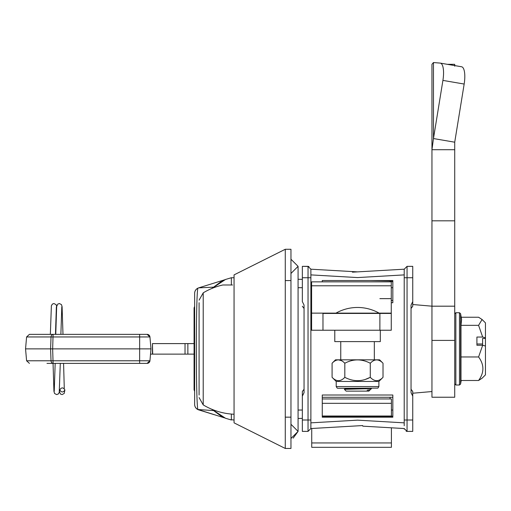 <?xml version="1.0" encoding="UTF-8"?>
<svg xmlns="http://www.w3.org/2000/svg" width="511" height="511" viewBox="0 0 511 511"><rect width="100%" height="100%" fill="white"/><g stroke="black" fill="none" stroke-linecap="round" stroke-linejoin="round"><path stroke-width="0.77" d="M25.55 348.866L50.589 348.866L51.03 336.953L26.591 336.953L25.55 348.866L26.591 360.785L51.03 360.785A2.842 2.07 90 0 0 53.087 363.378L52.55 363.378M50.589 348.866L52.659 348.866L50.589 348.866L51.03 360.785L149.94 360.785L147.104 363.378L53.087 363.378L52.659 348.866L139.656 348.866L139.65 336.953L51.03 336.953A2.842 2.07 90 0 1 53.087 334.354L147.104 334.354A2.842 2.842 90 0 1 149.94 336.953L150.981 348.866L139.656 348.866L139.637 363.378M147.104 363.378A2.842 2.842 90 0 0 149.94 360.785L150.981 348.866L149.94 360.785A2.842 2.842 90 0 1 147.104 363.378L139.101 363.378M26.591 336.953L29.427 334.354L53.087 334.354L52.659 348.866M63.594 334.354L39.884 334.354M46.98 363.378L53.087 363.378M152.45 354.129L150.521 354.129L152.45 354.129L152.45 343.603L152.687 354.129L187.869 354.129L187.869 343.603L152.45 343.603M194.078 354.129L187.869 354.129L187.869 343.603L194.078 343.603L194.078 342.606L194.078 355.126C194.078 368.923 194.078 368.923 194.078 355.126L194.078 354.129M164.555 354.129L178.844 354.129M64.903 389.944C63.192 392.64 61.486 392.627 59.781 389.912C61.486 387.223 63.192 387.229 64.903 389.944L64.194 393.47L62.08 394.581L60.458 394.013L59.372 391.547M59.781 389.912L59.678 391.177M232.543 284.991L222.815 284.991L232.543 284.991M461.203 317.242L478.583 317.242L482.084 319.509L485.45 322.875L485.45 337.809L482.671 337.043L478.583 325.341L460.986 325.341L461.605 319.509L460.577 313.671L460.577 384.068L461.203 380.497M482.084 319.509L478.583 325.341M476.916 343.226L476.916 345.264L482.671 345.264L478.583 356.965C484.326 364.739 484.326 372.583 478.583 380.497L460.986 380.497L460.986 325.341M478.583 356.965L460.986 356.965M478.583 380.497L482.084 378.229L485.45 374.863L485.45 338.461L482.608 338.461L482.608 343.986L476.916 343.986M482.608 345.264L482.608 338.461M482.671 337.043L476.916 337.043L476.916 345.264M482.671 345.264L485.45 346.024M485.45 338.461L485.45 337.809M290.963 273.462L298.079 266.352L290.963 259.237L298.079 266.352L298.079 280.577L298.079 266.352M290.963 424.271L298.079 431.386L290.963 438.502M298.079 280.577L298.079 431.386L293.161 438.151M311.736 428.493L311.736 447.323L391.407 447.323L391.407 427.803M391.407 417.206L391.407 416.356L322.262 416.356M391.407 416.018L391.407 398.95L322.262 398.95L391.407 398.95L391.407 416.018L322.262 416.018L391.407 416.018L391.407 416.356M335.919 416.018L367.224 416.018L335.919 416.018M367.224 398.95L335.919 398.95L367.224 398.95M379.884 298.648L391.266 298.648M311.595 326.293L311.595 313.134L391.266 313.134L391.266 326.293M379.884 313.441L391.266 313.441L391.266 330.234L379.884 330.234L379.884 313.441L322.978 313.441L322.978 330.234L379.884 330.234M391.266 313.134L391.266 281.855L322.262 281.855L322.262 280.533L322.262 281.855M391.266 313.441L322.978 313.441M391.266 281.855L311.595 281.855L311.595 313.134M335.778 281.855L367.077 281.855L335.778 281.855M322.978 330.234L311.595 330.234L311.595 313.441M351.427 313.441L365.371 313.441L351.427 313.441M357.547 359.821L335.497 359.821L379.596 359.821L374.333 359.821L374.333 341.61L334.782 341.61L334.782 330.234L380.312 330.234L380.312 341.61L340.76 341.61L340.76 359.821M369.785 389.995L368.929 391.126L346.164 391.126L344.363 389.325L371.452 388.603L359.897 388.277M370.366 389.669L367.115 390.2L370.366 389.669L371.452 388.603M365.569 388.82L357.547 388.277L337.912 388.277L337.209 388.124L336.206 386.572L378.887 386.572L377.897 388.124L347.729 388.277L367.364 388.277M356.506 388.277L346.892 388.628L345.257 388.839L349.281 389.12M370.009 390.046L367.115 390.2M357.547 313.16L335.919 313.16L357.547 313.16M351.855 388.277L363.238 388.277M349.722 388.277L365.371 388.277L349.722 388.277M357.304 359.827L355.873 359.891M341.712 360.772L338.448 359.827M338.339 359.827L336.768 360.083M332.086 363.238C336.289 358.792 340.537 358.792 344.816 363.238C353.229 358.792 361.718 358.792 370.277 363.238L370.277 377.329C361.865 381.774 353.376 381.774 344.816 377.329C340.607 381.774 336.366 381.774 332.086 377.329L332.086 363.238L335.497 359.821M378.887 386.572L378.887 381.449L336.206 381.449L368.22 381.449M357.789 380.733L361.437 380.395M365.391 379.386L370.277 377.329C374.525 381.774 378.766 381.774 383.014 377.329L383.014 363.238C378.772 358.792 374.525 358.792 370.277 363.238M344.816 363.238L344.816 377.329M440.482 63.147L461.433 66.743A17.074 5.474 99.7 0 1 461.586 66.762A17.074 5.474 99.7 0 1 464.167 84.047L442.916 80.399L433.469 138.551L454.72 142.199L454.72 149.71L431.955 149.71L433.469 138.551L431.955 149.71L431.955 64.322L431.955 220.822L454.72 220.822L454.72 149.71L454.72 397.239L431.955 397.239L431.955 306.185L412.747 304.518L412.747 301.618L412.747 304.518M454.72 306.185L431.955 306.185L431.955 220.822M447.361 64.322L454.72 64.322L454.72 66.187M431.955 64.322L433.469 62.54L440.182 63.096A17.074 5.474 -80.3 0 1 440.335 63.115A17.074 5.474 -80.3 0 1 442.916 80.399M464.167 84.047L454.72 142.199M391.407 416.625A4.554 4.554 0 0 0 392.831 415.852L391.407 416.618L392.831 415.852M392.831 281.887L390.065 280.884L369.913 280.533L390.065 280.884A4.554 4.554 0 0 1 392.831 281.88A4.554 4.554 0 0 0 390.065 280.884L390.065 281.855M298.079 418.458L302.346 418.381L298.079 418.458M302.346 279.351L298.079 279.281L302.346 279.351M285.272 249.279L290.963 249.279L290.963 448.46L285.272 448.46L234.057 422.853L285.272 448.46L285.272 249.279L234.057 274.886L234.057 277.735L231.349 277.735L231.349 284.991M234.057 422.316L234.057 274.886M234.057 282.315L234.057 363.347M234.057 363.391L234.057 407.146M362.784 426.161L404.214 428.544L407.056 431.386L412.747 431.386L412.747 391.477L412.747 396.114L411.042 392.691L411.042 305.048L412.747 301.618L412.747 280.577L412.747 306.261L412.747 277.735L412.747 301.618M404.214 417.161L404.214 425.74M357.547 271.878L310.88 269.195L310.88 271.993L310.88 269.195L357.547 271.878L310.88 269.195L357.547 271.878L362.784 271.577M404.227 269.412L404.22 270.951M352.424 272.171L404.214 269.195L404.214 420.004L407.056 420.004L407.056 431.386L406.181 431.246M404.214 271.993L404.214 277.735L412.747 277.735L412.747 266.352L407.056 266.352L407.056 420.004L412.747 420.004M412.747 266.352L407.056 266.352L404.214 269.195L407.056 266.352M352.424 395.009L392.831 395.009L392.831 417.206L392.831 397.283L352.424 397.283M391.266 300.449L392.831 300.449L392.831 280.533L352.424 280.533M391.266 302.729L392.831 302.729L392.831 280.533M352.424 417.206L392.831 417.206M404.214 280.577L404.214 422.846L357.547 420.157L310.88 422.846L310.88 271.993L310.88 428.544L362.669 425.561M404.265 429.093L404.214 428.544L407.056 431.386M411.042 339.758L411.042 308.465L412.747 306.261M412.747 391.477L411.042 389.273L411.042 357.981M412.747 396.114L412.747 417.161M308.912 266.493L302.346 266.352L302.346 301.618L304.051 305.048L304.051 392.691L302.346 396.114L302.346 391.477L302.346 431.386L308.037 431.386L310.88 428.544L310.873 426.851M310.88 269.195L308.037 266.352L302.346 266.352L308.037 266.352L308.037 277.735L302.346 277.735M308.037 431.386L308.037 277.735L310.88 277.735L310.88 271.993L310.88 425.74M304.051 357.981L304.051 389.273L302.346 391.477M304.051 389.273L304.051 339.758M302.346 301.618L302.346 280.577L302.346 301.618M302.346 396.114C302.346 390.034 302.346 390.034 302.346 396.114L302.346 420.004L310.88 420.004M362.669 280.533L322.262 280.533M362.669 397.283L322.262 397.283L322.262 417.206L362.669 417.206L322.262 417.206L322.262 395.009L362.669 395.009M351.338 426.212L310.88 428.544L351.338 426.212M194.646 391.349L194.078 389.842L194.078 307.897L194.646 306.389M199.092 395.041L199.092 302.697M222.815 284.991A65.446 65.446 0 0 0 203.218 292.841L203.218 404.897A65.446 65.446 0 0 0 234.057 414.249M224.412 417.851L197.91 409.515L213.496 410.576M224.591 279.83L198.651 287.872L224.412 279.881M231.349 414.063L231.349 420.004L230.199 419.646L234.057 420.004M211.886 409.285L225.536 418.273M225.536 279.466L231.349 277.735M225.498 279.479L211.886 288.453M194.646 293.308A5.691 5.691 0 0 1 198.651 287.872A5.691 5.691 0 0 0 194.646 293.308L194.646 404.393A5.691 5.672 -0 0 0 197.91 409.515C195.809 404.086 195.809 293.57 197.91 288.217A5.691 5.672 180 0 0 194.646 293.346L194.646 293.308M194.646 400.222L194.646 404.431A5.691 5.691 0 0 0 198.651 409.867L214.281 414.708M194.646 394L194.646 348.866M213.496 287.156L198.651 287.872M150.981 348.866L149.94 336.953L139.65 336.953L139.637 334.354M185.033 343.603L185.033 354.129M460.577 384.068L459.453 385.007L459.453 312.732L455.857 312.732L455.857 385.007L454.72 383.87M290.963 280.577C300.142 280.577 300.142 280.577 290.963 280.577L285.272 280.577M290.963 417.161C300.142 417.161 300.142 417.161 290.963 417.161L285.272 417.161M311.736 447.323L391.407 447.323M311.736 442.948L391.407 442.948M322.262 403.326L391.407 403.326M391.266 285.796L311.595 285.796M454.72 340.403L431.955 340.403M433.469 62.54L433.469 138.551M392.831 410.046L391.407 410.046M392.831 287.693L391.266 287.693M390.065 398.95L390.065 397.283M302.346 410.046L298.079 410.046M302.346 287.693L298.079 287.693M310.88 274.892L357.547 277.575L404.214 274.892M26.591 360.785L29.427 363.378M149.94 336.953L147.104 334.354M50.353 334.354L51.381 305.757L52.365 304.083L53.93 303.528L56.095 304.652L56.67 306.562M53.048 363.378L53.942 391.343L54.556 393.489L56.625 394.581L58.267 394.026L59.231 392.442L60.292 363.378M62.987 334.354L62.087 306.677L61.499 304.645L59.391 303.528L57.762 304.09L56.664 306.6L55.756 334.354M55.475 334.354L56.357 306.932M64.277 388.347L63.575 363.378M55.169 363.378L54.236 391.311M60.879 334.354L61.799 306.798M431.955 391.547L412.747 393.221M459.453 385.007L455.857 385.007M455.857 312.732L454.72 313.869M459.453 312.732L460.577 313.671M344.286 388.277L345.257 388.839M379.175 313.16A43.933 43.933 0 0 0 335.919 313.16M336.206 386.572L336.206 381.449L332.086 377.329M378.887 381.449L383.014 377.329M379.596 359.821L383.014 363.238M461.586 66.762L440.335 63.115M304.051 308.465L302.346 306.261M203.218 292.841L199.092 300.149M225.498 418.26L230.199 419.646M211.752 288.511L220.548 282.021L225.46 279.485M203.218 404.897L199.092 397.59M211.752 409.228L220.548 415.718L225.46 418.247"/></g></svg>
